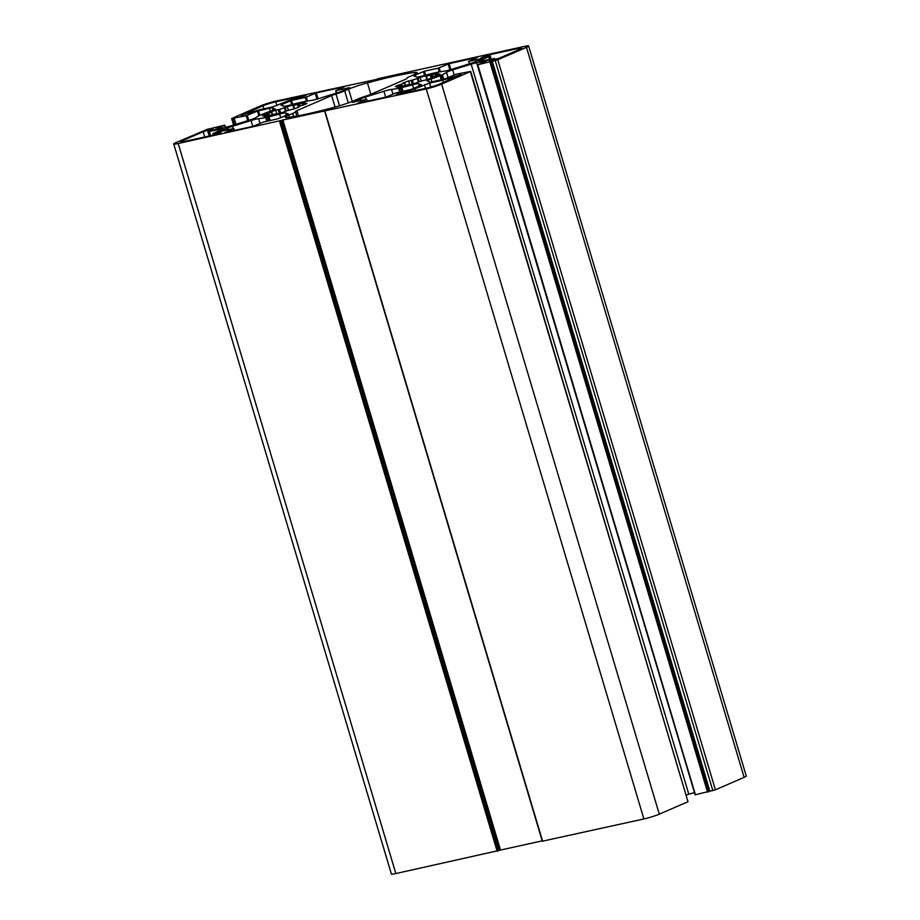 <?xml version="1.0" encoding="UTF-8"?>
<svg xmlns="http://www.w3.org/2000/svg" width="920" height="920" viewBox="0 0 920 920"><rect width="100%" height="100%" fill="white"/><g stroke="black" fill="none" stroke-linecap="round" stroke-linejoin="round"><path stroke-width="1.38" d="M203.147 131.744L210.841 129.352L213.072 129.133L207.92 131.698L224.043 128.512L212.934 133.595L221.237 132.215L212.474 135.274L184.425 141.45A9.568 0.897 163.4 0 1 180.699 141.818A9.568 0.897 163.4 0 1 182.482 140.714L203.147 131.744L204.711 136.976M448.327 80.281L447.833 78.602L461.127 74.531L439.392 84.157A9.568 0.897 163.4 0 1 426.569 88.136L398.521 94.311L396.29 94.541L405.053 91.482L409.63 90.482L410.009 91.781M367.252 101.2L366.678 99.268L352.348 102.35L360.594 98.751A7.647 0.713 163.4 0 1 365.401 97.037L383.928 91.275A7.647 0.713 163.4 0 1 389.378 89.803A7.647 0.713 163.4 0 1 391.552 89.424A30.601 2.875 -16.6 0 0 398.624 88.239L401.626 87.573L402.73 91.298M401.626 87.573L401.902 87.526A30.601 2.875 -16.6 0 0 412.516 84.812A7.647 0.713 163.4 0 1 415.587 84.042A7.647 0.713 163.4 0 1 418.485 83.674L421.291 84.732A7.647 0.713 163.4 0 1 421.371 84.801A7.647 0.713 163.4 0 1 419.945 85.686L410.826 89.516L396.06 92.862L386.124 97.048L357.765 103.281L366.528 99.36L367.091 101.234M267.248 121.118L266.133 117.392L269.019 116.771A30.601 2.875 -16.6 0 0 279.623 114.057A7.647 0.713 163.4 0 1 282.693 113.287A7.647 0.713 163.4 0 1 285.602 112.918L288.408 113.988A7.647 0.713 163.4 0 1 288.489 114.045A7.647 0.713 163.4 0 1 287.063 114.942L277.932 118.772L263.177 122.107L253.23 126.293L224.882 132.537L233.645 128.616L234.209 130.49M234.358 130.456L233.783 128.524L219.454 131.606L227.7 128.006A7.647 0.713 163.4 0 1 232.507 126.293L251.045 120.531A7.647 0.713 163.4 0 1 256.496 119.059A7.647 0.713 163.4 0 1 258.658 118.68A30.601 2.875 -16.6 0 0 265.742 117.495L266.133 117.392M367.436 82.88A76.521 7.176 163.4 0 1 394.691 76.107A76.521 7.176 163.4 0 1 414.678 72.484A19.124 1.794 163.4 0 1 417.139 72.645A19.124 1.794 163.4 0 1 413.574 74.853L409.664 76.555A15.306 1.438 -16.6 0 0 406.812 78.326A15.306 1.438 -16.6 0 0 406.858 78.395A7.647 0.713 163.4 0 1 406.881 78.441A7.647 0.713 163.4 0 1 405.455 79.327L370.737 94.38A7.647 0.713 163.4 0 1 366.378 95.956A15.306 1.438 -16.6 0 0 357.673 99.107L353.763 100.797A19.124 1.794 163.4 0 1 334.938 107.076A76.521 7.176 163.4 0 1 287.684 117.472A19.124 1.794 163.4 0 1 285.223 117.311A19.124 1.794 163.4 0 1 288.788 115.103L292.698 113.401A15.306 1.438 -16.6 0 0 295.561 111.63A15.306 1.438 -16.6 0 0 295.504 111.561A7.647 0.713 163.4 0 1 295.481 111.515A7.647 0.713 163.4 0 1 296.907 110.63L331.637 95.576A7.647 0.713 163.4 0 1 335.984 94.001A15.306 1.438 -16.6 0 0 344.69 90.85L348.599 89.159A19.124 1.794 163.4 0 1 367.436 82.88L370.852 94.334M402.178 86.399L401.522 84.215L396.773 85.686A23.333 2.185 163.4 0 0 395.393 86.664L399.291 85.79A19.124 1.794 163.4 0 1 399.291 85.79L399.291 85.79A19.124 1.794 163.4 0 0 400.039 86.077L399.774 86.998M267.398 116.162L267.18 115.334L264.258 116.575A23.333 2.185 163.4 0 0 267.226 116.196L271.964 114.724A19.124 1.794 163.4 0 0 275.965 113.838L275.459 114.298L276.632 114.126A23.333 2.185 163.4 0 0 282.21 112.62L285.005 111.4A19.124 1.794 163.4 0 0 289.926 109.871L293.744 109.031A23.333 2.185 163.4 0 0 298.666 107.284L297.896 107.019A19.124 1.794 163.4 0 0 300.84 105.742L305.589 104.27A23.333 2.185 163.4 0 0 306.969 103.304L303.071 104.167L303.335 105.052L303.071 104.167A19.124 1.794 163.4 0 0 303.071 104.144A19.124 1.794 163.4 0 0 302.335 103.879L305.221 102.637A23.333 2.185 163.4 0 0 302.243 103.017L297.516 104.489L298.229 106.892M415.794 76.67L415.299 75.026A7.647 0.713 163.4 0 0 413.873 75.912A7.647 0.713 163.4 0 0 413.954 75.969L416.772 77.038A7.647 0.713 163.4 0 0 422.74 75.9A30.601 2.875 -16.6 0 1 433.354 73.186L436.62 72.461A30.601 2.875 -16.6 0 1 443.704 71.277A7.647 0.713 163.4 0 0 451.317 69.425L469.855 63.675A7.647 0.713 163.4 0 0 474.662 61.95L482.643 58.489M282.911 105.915L282.417 104.27A7.647 0.713 163.4 0 0 280.991 105.156A7.647 0.713 163.4 0 0 281.071 105.225L283.877 106.283A7.647 0.713 163.4 0 0 289.858 105.144A30.601 2.875 -16.6 0 1 300.46 102.43L303.738 101.718A30.601 2.875 -16.6 0 1 310.822 100.533A7.647 0.713 163.4 0 0 318.435 98.681L336.961 92.92A7.647 0.713 163.4 0 0 341.768 91.206L349.749 87.745M398.372 87.204L397.141 87.32A23.333 2.185 163.4 0 0 400.119 86.94L404.846 85.468A19.124 1.794 163.4 0 0 408.848 84.582L409.262 84.939M405.433 85.353L404.685 82.823L403.006 83.03L403.696 82.685A23.333 2.185 163.4 0 1 408.618 80.925L411.539 80.304L412.654 84.042M408.584 85.065L409.515 84.87A23.333 2.185 163.4 0 0 415.092 83.363L417.887 82.145A19.124 1.794 163.4 0 0 422.809 80.615L426.638 79.787A23.333 2.185 163.4 0 0 431.549 78.027L430.778 77.774A19.124 1.794 163.4 0 0 433.734 76.498L438.483 75.026A23.333 2.185 163.4 0 0 439.852 74.048L435.965 74.911L436.229 75.796L435.965 74.911A19.124 1.794 163.4 0 0 435.953 74.888A19.124 1.794 163.4 0 0 435.217 74.635L438.138 73.519M269.284 115.644L268.64 113.47L263.89 114.931A23.333 2.185 163.4 0 0 262.51 115.909L266.397 115.046A19.124 1.794 163.4 0 1 266.397 115.046L266.397 115.046A19.124 1.794 163.4 0 0 267.145 115.322M419.129 81.776L418.117 78.12L420.164 77.337A23.333 2.185 163.4 0 1 425.741 75.831L426.903 75.659L426.397 76.118A19.124 1.794 163.4 0 1 428.501 75.635A19.124 1.794 163.4 0 1 430.41 75.233L431.123 77.636M294.526 108.767L293.514 105.374A19.124 1.794 163.4 0 1 295.619 104.891A19.124 1.794 163.4 0 1 297.516 104.489M432.101 77.222L431.422 74.934L435.137 73.761A23.333 2.185 163.4 0 1 438.104 73.393M286.235 111.021L285.234 107.376L287.27 106.593A23.333 2.185 163.4 0 1 292.847 105.087L294.02 104.903L293.514 105.374M272.55 114.597L271.791 112.067L270.123 112.286L270.813 111.929A23.333 2.185 163.4 0 1 275.724 110.181L278.656 109.56L279.772 113.298M258.865 115.828L257.439 111.032L246.295 115.748L231.644 118.507L260.716 105.834A11.477 1.081 163.4 0 1 276.103 101.05L377.648 79.166M695.301 794.765L715.415 789.82L744.119 777.365A11.477 1.081 -16.6 0 0 746.269 776.043L528.632 46A11.477 1.081 -16.6 0 0 524.159 46.448L377.545 78.809M441.611 79.741L440.312 75.405L442.405 74.646A30.601 2.875 -16.6 0 0 446.522 72.346A7.647 0.713 163.4 0 1 452.64 69.931L471.178 64.17A7.647 0.713 163.4 0 1 476.629 62.698L694.508 792.683M694.255 792.741A7.647 0.713 -16.6 0 0 688.804 794.213L471.178 64.17M686.412 794.96L688.804 794.213M687.999 801.711L470.718 71.45L441.646 84.123L659.283 814.165L687.999 801.711L470.361 71.668M542.455 841.19L643.896 818.949A11.477 1.081 -16.6 0 0 659.283 814.165M500.491 850.057L499.468 850.367L281.83 120.324L282.854 120.014L500.491 850.057L542.191 840.869M225.492 127.316L224.848 125.143L207.149 129.375L175.881 142.635A11.477 1.081 -16.6 0 0 173.73 143.957L391.368 874A11.477 1.081 -16.6 0 0 395.841 873.551L499.468 850.367M401.522 84.215A19.124 1.794 163.4 0 1 404.478 82.938L405.202 85.399M413.551 83.8L412.447 80.086L411.539 80.304M412.447 80.086A19.124 1.794 163.4 0 1 417.358 78.556L418.381 81.995M418.082 78.269L417.358 78.556M431.422 74.934L430.41 75.233M408.537 84.904L409.159 84.594M398.245 86.745L399.567 86.307M268.64 113.47A19.124 1.794 163.4 0 1 271.584 112.182L272.32 114.643M280.657 113.056L279.553 109.342L278.656 109.56M279.553 109.342A19.124 1.794 163.4 0 1 284.476 107.812L285.499 111.251M285.2 107.525L284.476 107.812M415.276 90.632L414.747 88.883L429.559 83.087L442.704 80.201L443.371 82.432M447.833 78.602L442.704 80.201M414.747 88.883L409.63 90.482M518.351 49.91L517.937 48.518L489.888 54.694L481.125 57.741L489.428 56.361L488.716 56.81L489.428 59.179M517.937 48.518A9.568 0.897 163.4 0 1 521.663 48.139A9.568 0.897 163.4 0 1 519.88 49.243L499.215 58.213L489.291 60.823L493.729 58.696L494.097 59.95M479.159 61.421L493.729 58.696M479.032 61.007L488.716 56.81M262.97 105.8A9.568 0.897 163.4 0 1 275.793 101.821L306.084 95.415L287.615 101.073L272.803 106.87L259.658 109.756L241.236 115.425L262.97 105.8L263.867 108.836M415.299 75.026L424.43 71.185L438.161 68.16L439.288 71.944M440.358 71.748L439.185 67.85L438.161 68.16M439.185 67.85L449.132 63.664L477.48 57.419L468.579 61.433L482.609 58.386M282.417 104.27L291.548 100.441L305.279 97.416L306.406 101.188M307.464 101.004L306.303 97.094L305.279 97.416M306.303 97.094L316.25 92.909L344.597 86.675L335.685 90.689L349.715 87.63M257.439 111.032L269.468 108.295A7.647 0.713 163.4 0 1 272.366 107.927L275.172 108.985A7.647 0.713 163.4 0 1 275.252 109.054A7.647 0.713 163.4 0 1 271.285 110.917A30.601 2.875 -16.6 0 0 262.373 114.264L259.969 115.31A30.601 2.875 -16.6 0 0 255.84 117.61A7.647 0.713 163.4 0 1 249.722 120.037L231.196 125.787A7.647 0.713 163.4 0 1 225.745 127.259L214.44 129.708L224.848 125.143M173.73 143.957A11.477 1.081 -16.6 0 0 178.204 143.508L281.83 120.324M282.854 120.014L426.27 88.906A11.477 1.081 -16.6 0 0 441.646 84.123M440.312 75.405L439.99 75.693A30.601 2.875 -16.6 0 1 431.077 79.04A7.647 0.713 163.4 0 0 427.11 80.902A7.647 0.713 163.4 0 0 427.19 80.971L429.996 82.029A7.647 0.713 163.4 0 0 432.894 81.662L444.923 78.924L456.067 74.209L470.718 71.45M476.629 62.698L487.922 60.248L477.526 64.814L492.257 61.226L709.895 791.269M528.632 46A11.477 1.081 -16.6 0 1 526.493 47.334L497.777 59.788L492.257 61.226M451.697 78.821L451.202 77.142M385.675 97.14L383.928 91.275M413.597 88.446L412.516 84.812M280.703 117.691L279.623 114.057M252.793 126.396L251.045 120.531M400.453 87.734L401.591 91.551M267.57 116.989L268.709 120.796M408.618 80.925L409.779 84.812M305.417 104.362L305.187 103.615M425.741 75.831L426.891 79.695M300.219 106.041L299.552 103.787M427.409 79.511L426.397 76.118M432.434 74.543L433.101 76.785M293.998 108.951L292.847 105.087M438.299 75.106L438.081 74.359M275.724 110.181L276.885 114.057M400.28 86.917L400.05 86.112M182.792 141.772L182.482 140.714M219.248 133.25L219.006 132.434M210.645 135.677L209.415 131.548M430.755 87.078L429.559 83.087M424.43 84.686L425.534 88.366M405.053 91.482L405.433 92.793M489.888 54.694L491.119 58.811M490.36 60.157L490.544 60.8M304.083 96.45L303.841 95.645M276.931 105.662L275.793 101.821M242.489 115.402L242.305 114.758M423.407 71.507L424.568 75.394M469.579 63.756L468.878 61.41M450.892 69.563L449.132 63.664M448.109 63.974L449.868 69.862M425.603 75.118L424.43 71.185M399.74 91.954L398.624 88.239M391.552 89.424L392.978 94.196M366.091 99.36L365.401 97.037M360.594 98.751L361.1 100.464M419.186 86.02L418.485 83.674M401.902 87.526L403.006 91.241M286.292 115.264L285.602 112.918M269.019 116.771L270.123 120.485M266.846 121.21L265.742 117.495M258.658 118.68L260.084 123.452M233.208 128.616L232.507 126.293M227.7 128.006L228.217 129.708M336.685 93.012L335.984 90.654M318.009 98.808L316.25 92.909M315.226 93.23L316.974 99.118M292.721 104.374L291.548 100.441M290.524 100.763L291.674 104.65M415.173 74.117L414.678 72.484M352.256 101.418L348.599 89.159M348.289 102.913L344.69 90.85M335.984 94.001L339.491 105.777M298.436 115.759L296.907 110.63M331.637 95.576L335.053 107.042M292.698 113.401L293.652 116.61M289.432 117.254L288.788 115.103M526.493 47.334L744.119 777.365M497.777 59.788L715.415 789.82M707.56 792.154L489.923 62.111M477.813 64.779L695.451 794.822M452.64 69.931L454.135 74.922M448.074 77.556L446.522 72.346M442.405 74.646L443.773 79.27M441.22 79.833L439.99 75.693M431.077 79.04L431.917 81.857M426.27 88.906L643.896 818.949M324.978 111.205L542.616 841.248M497.133 851.253L279.496 121.21M178.204 143.508L395.841 873.551M225.331 127.351L224.698 125.235M272.366 107.927L273.067 110.262M270.342 111.251L269.468 108.295M258.462 110.722L259.854 115.368M247.33 115.425L248.791 120.324M247.756 120.646L246.295 115.748M234.197 118.404L235.957 124.315M234.289 124.821L232.392 118.438M214.797 134.688L214.429 133.446M400.131 91.873L399.015 88.147M268.732 116.828L269.847 120.554M495.213 60.582L712.85 790.625M708.584 791.832L490.947 61.801M442.072 74.761L443.44 79.338M441.404 79.787L440.162 75.601M498.157 850.931L280.519 120.899M402.178 91.425L401.051 87.607M269.295 120.669L268.157 116.863M440.749 75.221L442.072 79.637M396.773 85.686L396.991 86.399M399.303 84.835L399.659 86.031M400.556 84.537L401.2 86.687M411.091 80.304L412.24 84.157M304.037 104.857L303.796 104.029M266.673 115.563L266.88 116.253M302.726 105.202L302.335 103.879M418.117 78.12L419.198 81.754M420.164 77.337L421.279 81.109M302.473 103.764L302.243 103.017M263.89 114.931L264.097 115.644M266.409 114.091L266.765 115.287M426.109 76.176L427.133 79.614M299.218 106.478L298.54 104.19M267.662 113.781L268.306 115.943M293.227 105.432L294.25 108.859M435.137 73.761L435.355 74.52M288.397 110.354L287.27 106.593M286.315 111.009L285.234 107.376M278.208 109.56L279.358 113.413M436.931 75.601L436.678 74.773M435.608 75.957L435.217 74.635M296.872 116.046L295.561 111.63M233.588 125.039L231.644 118.507M400.315 86.905L400.062 86.089M213.371 135.056L212.934 133.595M209.196 135.987L207.92 131.698M490.222 59.006L489.428 56.361M494.879 59.719L494.442 58.259M469.292 63.848L468.579 61.433M336.409 93.093L335.685 90.689M695.152 794.857L477.526 64.814M542.317 841.271L324.679 111.228M235.669 124.395L233.898 118.438M267.421 116.162L267.18 115.334M302.703 105.213L302.3 103.868M427.053 79.637L426.017 76.165M294.17 108.893L293.135 105.42M435.585 75.957L435.183 74.623"/></g></svg>
